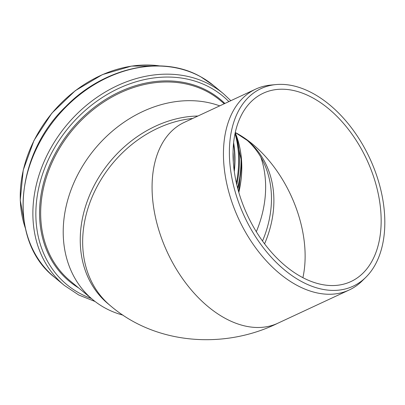 <?xml version="1.0" encoding="UTF-8"?>
<svg xmlns="http://www.w3.org/2000/svg" width="405" height="405" viewBox="0 0 405 405"><rect width="100%" height="100%" fill="white"/><g stroke="black" fill="none" stroke-linecap="round" stroke-linejoin="round"><path stroke-width="0.61" d="M365.745 277.384L362.05 281.024A110.788 70.212 -115 0 1 349.216 289.98A110.788 70.212 -115 0 1 295.949 284.776A110.788 70.212 -115 0 1 226.435 182.128A110.788 70.212 -115 0 1 255.666 89.125A110.788 70.212 -115 0 1 270.778 85.07L275.942 84.579A109.006 69.088 65 0 0 230.435 168.774A109.006 69.088 65 0 0 300.707 281.08A109.006 69.088 65 0 0 365.745 277.384A109.006 69.088 65 0 0 369.719 158.218A109.006 69.088 65 0 0 275.942 84.579M262.501 241.015A103.872 83.84 129.7 0 0 264.278 163.848A103.872 83.84 129.7 0 0 246.442 139.695M313.181 98.106A103.872 65.833 -115 0 1 378.356 194.349A103.872 65.833 -115 0 1 350.953 281.546A103.872 65.833 -115 0 1 301.011 276.666A103.872 65.833 -115 0 1 235.837 180.422A103.872 65.833 -115 0 1 263.24 93.226A103.872 65.833 -115 0 1 313.181 98.106M197.913 116.027A110.788 89.424 129.7 0 0 92.153 189.565A110.788 89.424 129.7 0 0 108.216 303.907L110.631 305.912C156.669 345.161 225.023 349.226 277.845 323.225A110.788 70.212 -115 0 1 167.422 252.442A110.788 70.212 -115 0 1 184.295 122.371L255.666 89.125M219.718 105.872A117.369 94.74 129.7 0 0 85.141 162.046A117.369 94.74 129.7 0 0 92.851 299.72A117.369 94.74 129.7 0 0 123.054 315.156M256.319 231.726A111.117 89.692 129.7 0 0 260.84 157.17M238.828 192.415A111.117 89.692 129.7 0 0 235.234 132.693M110.575 305.861A110.788 89.424 -50.3 0 1 92.806 195.418A110.788 89.424 -50.3 0 1 192.664 118.473M247.657 140.682L235.275 132.516A103.872 65.833 -115 0 1 237.158 133.518A103.872 83.84 -50.3 0 1 247.657 140.682A103.872 83.84 -50.3 0 1 264.571 243.82M237.158 133.518A103.872 65.833 -115 0 1 302.889 277.673M159.636 65.904A117.48 94.826 129.7 0 0 51.901 113.278A117.48 94.826 129.7 0 0 25.272 227.919M200.966 76.93A124.563 100.541 129.7 0 0 50.853 124.659A124.563 100.541 129.7 0 0 54.528 277.283C8.161 241.552 14.175 155.682 65.919 106.409C103.938 67.367 162.142 54.457 200.845 76.854L213.556 85.521A124.563 100.541 129.7 0 0 200.966 76.93M213.556 85.521L223.363 93.651A124.563 100.541 129.7 0 0 210.767 85.06A124.563 100.541 129.7 0 0 60.659 132.789A124.563 100.541 129.7 0 0 64.334 285.414L78.762 295.007L95.089 301.507M228.86 101.609A122.35 98.759 129.7 0 0 210.585 87.753A122.35 98.759 129.7 0 0 53.688 149.278A122.35 98.759 129.7 0 0 91.393 298.51M224.861 103.477A118.199 95.408 129.7 0 0 208.357 91.231A118.199 95.408 129.7 0 0 61.924 142.266A118.199 95.408 129.7 0 0 78.616 287.914M224.269 103.751L220.153 100.334A117.369 94.74 129.7 0 0 208.286 92.239A117.369 94.74 129.7 0 0 66.845 137.214A117.369 94.74 129.7 0 0 70.308 281.024L92.851 299.72M238.768 192.213A111.228 89.783 129.7 0 0 235.71 133.878M237.801 188.75A118.311 95.499 129.7 0 0 241.38 159.869M237.613 188.036A118.068 95.302 129.7 0 0 240.914 155.059M236.788 184.715A116.372 93.93 129.7 0 0 236.424 135.888M236.373 182.918A115.734 93.418 129.7 0 0 235.037 133.62M234.292 171.507A113.648 91.732 129.7 0 0 233.619 142.737M234.151 170.454A113.435 91.56 129.7 0 0 233.523 143.704M233.305 161.959A111.957 90.371 129.7 0 0 233.057 152.017M349.216 289.98L277.845 323.225M25.323 228.152L20.25 200.141L23.232 170.115L34.03 140.373L51.82 113.208L75.229 90.705L102.455 74.591L131.412 66.106L159.874 65.909M54.528 277.283L64.334 285.414M230.84 100.688L223.363 93.651M238.697 191.97L241.461 161.094L235.224 132.744"/></g></svg>
